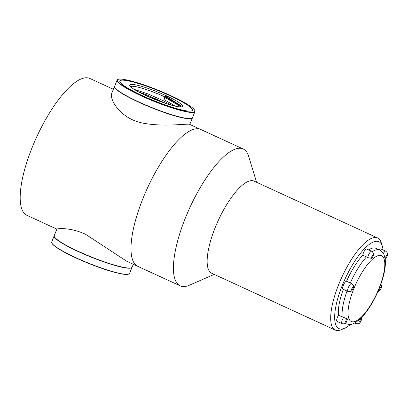 <?xml version="1.0" encoding="UTF-8"?>
<svg xmlns="http://www.w3.org/2000/svg" width="408" height="408" viewBox="0 0 408 408"><rect width="100%" height="100%" fill="white"/><g stroke="black" fill="none" stroke-linecap="round" stroke-linejoin="round"><path stroke-width="0.61" d="M114.719 87.144A41.978 5.855 22 0 0 138.995 102.041A41.978 5.855 22 0 0 191.786 118.279L191.49 118.402A41.749 5.819 -158 0 1 138.99 102.255A41.749 5.819 -158 0 1 114.847 87.434L114.719 87.144A41.978 5.855 22 0 1 114.638 86.221A42.009 5.86 22 0 0 114.526 86.419L111.868 92.988C108.793 99.149 120.85 119.539 143.866 123.282C165.378 127.235 189.083 123.196 189.72 124.399L200.736 129.464A75.327 23.929 114.7 0 0 143.116 198.074A75.327 23.929 114.7 0 0 137.766 266.332L126.755 261.268L85.563 234.279C69.88 226.986 56.957 228.659 56.885 229.082L54.233 235.651A42.009 5.86 22 0 0 78.606 251.486A42.009 5.86 22 0 0 132.136 267.128L133.289 264.272M114.526 86.419A42.009 5.86 22 0 0 138.899 102.255A42.009 5.86 22 0 0 192.428 117.897A42.009 5.86 22 0 0 192.484 117.672L194.942 111.578A41.978 5.855 -158 0 1 141.459 95.951A41.978 5.855 -158 0 1 117.101 80.131A41.978 5.855 -158 0 1 117.8 79.519L118.096 79.397A41.749 5.819 22 0 0 153.928 101.041A41.749 5.819 22 0 0 194.738 110.364A41.749 5.819 22 0 0 170.59 95.549A41.749 5.819 22 0 0 118.096 79.397M113.373 89.276L89.923 78.489A75.327 23.929 114.7 0 0 32.303 147.094A75.327 23.929 114.7 0 0 26.959 215.358L56.87 229.118M142.54 95.732A39.117 5.457 -158 0 1 119.84 80.988A39.117 5.457 -158 0 1 169.677 95.554A39.117 5.457 -158 0 1 192.377 110.298A39.117 5.457 -158 0 1 142.54 95.732A39.081 5.452 22 0 0 192.341 110.282A39.081 5.452 22 0 0 158.151 90.591A39.081 5.452 22 0 0 119.876 81.003A39.081 5.452 22 0 0 142.55 95.732M180.897 106.906L180.356 105.346L165.592 96.064L165.877 97.196L165.617 97.849L163.899 99.481L175.399 106.177M165.617 97.849L178.633 105.381L180.576 106.911M143.295 94.314L160.584 101.618M165.877 97.196L178.893 104.728L180.917 106.33M138.598 91.922L146.783 94.886L165.929 103.484M165.592 96.064L164.934 96.91A26.989 3.764 22 0 0 130.636 86.71M163.899 99.481L164.934 96.91M134.166 89.352L148.13 93.983L163.373 100.776L171.329 105.142M165.974 95.579A28.438 3.968 -158 0 1 182.004 106.707A28.438 3.968 -158 0 1 154.622 99.317A28.438 3.968 -158 0 1 129.795 85.614A28.438 3.968 -158 0 1 165.974 95.579M256.606 182.274L248.625 156.29A75.327 23.929 114.7 0 0 243.163 148.981L200.736 129.464A75.327 23.929 114.7 0 0 197.197 128.739A75.327 23.929 114.7 0 0 145.248 192.974A75.327 23.929 114.7 0 0 137.766 266.332L180.198 285.85A75.327 23.929 114.7 0 0 189.302 285.248L214.226 274.4M243.163 148.981A75.327 23.929 114.7 0 0 239.624 148.257A75.327 23.929 114.7 0 0 187.675 212.492A75.327 23.929 114.7 0 0 180.198 285.85M377.624 237.951L254.082 181.116A50.704 16.106 114.7 0 0 251.7 180.627A50.704 16.106 114.7 0 0 216.74 223.859A50.704 16.106 114.7 0 0 211.701 273.238L335.243 330.072A50.704 16.106 -65.3 0 1 338.844 284.126A50.704 16.106 -65.3 0 1 375.243 237.461A50.704 16.106 -65.3 0 1 377.624 237.951A50.704 16.106 -65.3 0 1 381.301 242.867L382.378 246.366A47.807 15.188 114.7 0 0 376.66 241.266A47.807 15.188 114.7 0 0 340.705 289.517A47.807 15.188 114.7 0 0 344.724 328.205A47.807 15.188 114.7 0 0 350.452 324.396M344.724 328.205L341.369 329.664A50.704 16.106 -65.3 0 1 335.243 330.072M383.061 249.946A47.807 15.188 114.7 0 0 382.378 246.366M194.738 110.364L194.866 110.66A41.978 5.855 -158 0 1 194.942 111.578M191.786 118.279A41.978 5.855 22 0 0 192.484 117.672M132.019 267.327L132.019 267.327A41.978 5.855 -158 0 1 78.535 251.695A41.978 5.855 -158 0 1 54.177 235.875L51.714 241.964A41.978 5.855 22 0 0 51.796 242.888A41.978 5.855 22 0 0 76.072 257.79A41.978 5.855 22 0 0 128.862 274.023A41.978 5.855 22 0 0 129.555 273.416L132.019 267.327M128.862 274.023L128.566 274.145A41.749 5.819 -158 0 1 76.067 257.999A41.749 5.819 -158 0 1 51.923 243.183L51.796 242.888M372.346 251.68A40.56 12.888 -65.3 0 1 379.624 250.033L375.88 248.309A40.56 12.888 114.7 0 0 368.689 249.9M362.778 255.138L367.746 257.621A4.345 1.382 -65.3 0 1 368.409 255.26A4.345 1.382 -65.3 0 1 371.729 251.303L366.741 249.007A4.345 1.382 114.7 0 0 364.522 250.808A4.345 1.382 114.7 0 0 362.778 255.138A40.56 12.888 114.7 0 0 346.545 281.265A4.345 1.382 114.7 0 0 343.521 284.861A4.345 1.382 114.7 0 0 343.041 289.201L348.034 291.496A4.345 1.382 -65.3 0 1 348.34 287.558A4.345 1.382 -65.3 0 1 351.62 283.58L353.027 284.835C353.705 285.901 353.665 287.263 352.91 288.93C351.492 290.858 351.681 292.133 348.034 291.496M351.62 283.58L346.545 281.265M343.296 289.318A40.56 12.888 114.7 0 0 338.477 315.287A4.345 1.382 114.7 0 0 337.044 321.402L342.037 323.702A4.345 1.382 -65.3 0 1 342.348 319.76A4.345 1.382 -65.3 0 1 343.597 317.393L347.478 319.025C346.198 322.85 346.117 324.268 342.037 323.702M343.597 317.393L338.477 315.287M383.341 253.409A4.345 1.382 -65.3 0 1 385.805 251.211L380.812 248.911A4.345 1.382 114.7 0 0 379.226 249.849M345.137 323.406A40.56 12.888 -65.3 0 0 345.719 323.728C351.757 325.329 353.267 324.192 359.116 319.872L361.264 317.858C364.574 314.476 367.817 310.187 370.984 304.98C375.865 296.891 379.675 288.415 382.418 279.546C384.948 271.284 385.861 264.369 385.157 258.794M385.805 251.211C387.559 252.853 388.151 254.026 387.585 254.74C387.044 256.897 386.233 258.279 385.142 258.891L384.086 254.847C382.974 252.44 381.485 250.838 379.624 250.033M371.729 251.303C374.814 254.097 373.805 254.674 371.821 258.376L367.746 257.621M350.288 282.989A40.56 12.888 -65.3 0 1 366.522 256.861M342.22 317.011A40.56 12.888 -65.3 0 1 347.04 291.042M353.853 288.685A36.215 11.506 114.7 0 0 361.065 317.358A36.215 11.506 114.7 0 0 384.331 259.763A36.215 11.506 114.7 0 0 353.853 288.685M345.846 320.902A1.448 0.459 114.7 0 0 346.137 322.05A1.448 0.459 114.7 0 0 347.065 319.745A1.448 0.459 114.7 0 0 345.846 320.902M351.839 288.701A1.448 0.459 114.7 0 0 352.13 289.843A1.448 0.459 114.7 0 0 353.063 287.543A1.448 0.459 114.7 0 0 351.839 288.701M371.907 256.403A1.448 0.459 114.7 0 0 372.198 257.55A1.448 0.459 114.7 0 0 373.126 255.245A1.448 0.459 114.7 0 0 371.907 256.403M385.978 256.311A1.448 0.459 114.7 0 0 386.269 257.453A1.448 0.459 114.7 0 0 387.197 255.153A1.448 0.459 114.7 0 0 385.978 256.311M379.986 288.512A1.448 0.459 114.7 0 0 380.271 289.66A1.448 0.459 114.7 0 0 381.205 287.354A1.448 0.459 114.7 0 0 379.986 288.512M354.71 322.963L356.108 323.61A4.345 1.382 -65.3 0 1 355.725 322.386M359.917 320.81A1.448 0.459 114.7 0 0 360.208 321.958A1.448 0.459 114.7 0 0 361.136 319.653A1.448 0.459 114.7 0 0 359.917 320.81M192.428 117.897L189.786 124.43M114.638 86.221L117.101 80.131M345.719 323.728L345.086 323.437M377.951 291.552L379.312 290.991L381.052 288.747L381.608 286.023L380.868 284.223M356.108 323.61C358.438 323.962 359.79 323.559 360.172 322.402C361.289 321.009 361.702 319.413 361.401 317.618"/></g></svg>

